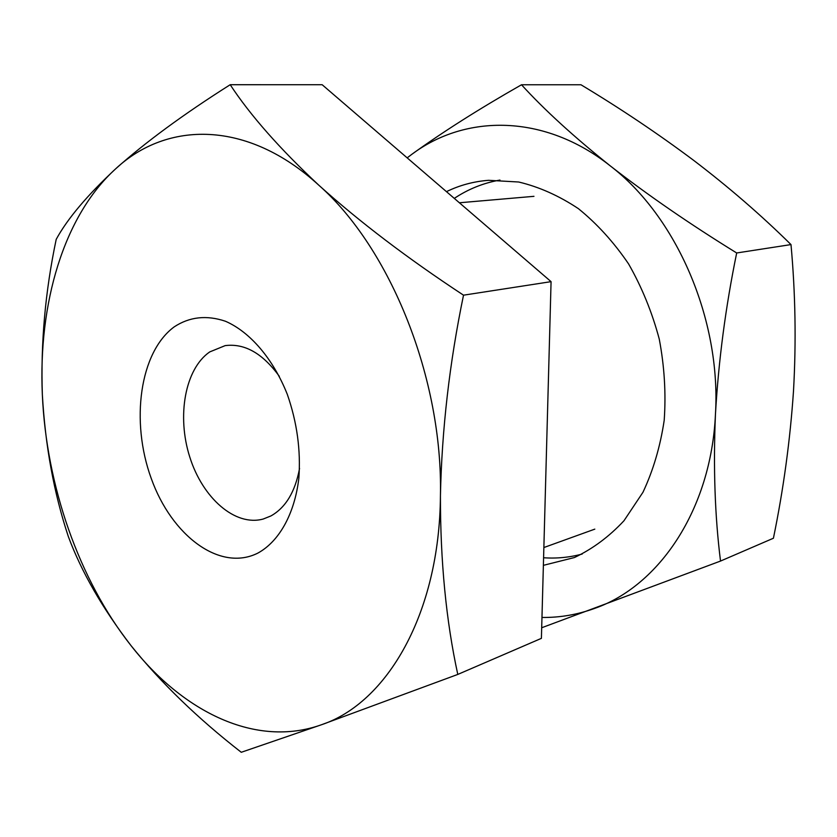 <?xml version="1.0" encoding="UTF-8"?>
<svg xmlns="http://www.w3.org/2000/svg" width="837" height="837" viewBox="0 0 837 837"><rect width="100%" height="100%" fill="white"/><g stroke="black" fill="none" stroke-linecap="round" stroke-linejoin="round"><path stroke-width="1.26" d="M174.222 326.859C189.549 316.784 206.603 314.911 225.394 321.23C249.96 331.839 273.197 358.801 287.3 394.353C297.041 422.319 300.891 450.316 298.84 478.366C294.572 514.075 279.077 541.476 257.922 553.069C219.838 572.278 171.554 535.596 151.204 478.335C130.384 421.314 139.653 352.241 174.222 326.859M279.296 376.305C262.682 353.371 244.634 343.139 225.143 345.629L209.689 351.938C184.977 368.981 176.68 416.104 189.769 457.012C202.596 498.036 235.176 526.808 263.257 519.013L270.843 515.979C285.605 507.724 295.179 491.874 299.552 468.458M230.196 84.715L322.161 84.725L551.07 281.65L541.403 638.349L457.787 674.423C446.121 620.824 440.335 561.313 440.429 495.87C441.81 429.737 449.5 362.839 463.52 295.179C407.514 258.319 359.303 221.679 318.866 185.249C279.851 148.829 250.294 115.318 230.196 84.715C183.544 114.24 145.387 142.259 115.726 168.76C87.163 195.366 67.326 218.896 56.205 239.361C45.271 291.349 40.647 343.065 42.342 394.509C45.261 445.765 53.924 493.108 68.32 536.527C81.482 571.88 102.417 608.29 131.127 645.745C161.206 683.044 197.919 718.554 241.265 752.285L321.439 724.758L457.787 674.423M551.07 281.65L463.52 295.179M318.866 185.249C247.48 119.775 167.065 120.873 115.726 168.76C63.424 216.166 38.209 303.904 42.342 394.509C46.255 485.324 78.793 579.518 131.127 645.745C182.937 711.921 255.86 748.226 321.439 724.758C386.83 703.07 439.551 613.919 440.429 495.87C443.003 378.627 390.44 248.432 318.866 185.249M499.971 180.06C483.451 182.968 468.218 189.078 454.292 198.39M543.38 565.341L574.402 557.547C592.533 548.988 609.064 536.726 623.973 520.75L642.962 492.282C653.226 470.404 660.309 446.414 664.201 420.3C666.085 393.453 664.432 366.376 659.253 339.058C652.086 312.222 641.853 287.154 628.556 263.875C613.762 242.144 597.032 223.73 578.367 208.633C559.001 195.743 539.101 186.871 518.678 182.006L488.62 180.311C473.711 181.441 459.659 185.218 446.456 191.652M793.497 391.015C790.149 440.367 783.453 489.436 773.419 538.233L720.521 561.062C714.892 516.188 713.197 467.234 715.457 414.189C718.533 360.695 725.606 306.959 736.686 252.973L790.996 244.582C795.432 293.128 796.269 341.946 793.497 391.015M736.686 252.973C689.615 223.918 647.451 194.875 610.215 165.841C573.868 136.797 544.291 109.773 521.503 84.767L580.993 84.778C620.437 108.486 657.955 133.658 693.57 160.296C728.682 187.049 761.157 215.14 790.996 244.582M541.685 627.76L720.521 561.062M521.503 84.767C479.151 108.883 442.637 132.037 411.95 154.238L407.169 157.858M541.968 617.455C559.932 617.685 577.561 614.64 594.856 608.332C659.096 585.858 711.168 509.66 715.457 414.189C721.232 319.253 676.401 216.375 610.215 165.841C544.312 113.612 465.477 114.104 411.95 154.238M543.59 557.756C556.615 558.666 569.484 557.432 582.196 554.042M594.814 529.13L543.862 547.544M533.964 196.329L459.377 202.774"/></g></svg>
